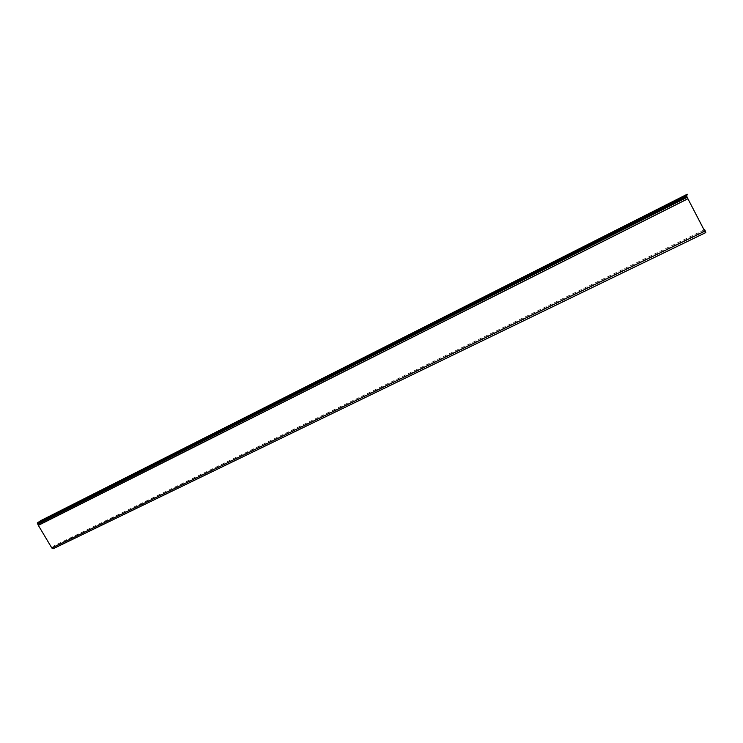 <?xml version="1.0" encoding="UTF-8"?>
<svg xmlns="http://www.w3.org/2000/svg" width="743" height="743" viewBox="0 0 743 743"><rect width="100%" height="100%" fill="white"/><g stroke="black" fill="none" stroke-linecap="round" stroke-linejoin="round"><path stroke-width="0.56" stroke-dasharray="3.71 2.79" d="M704.104 229.912L53.087 546.272L53.162 548.557L51.945 547.962L37.475 523.713M704.113 229.94L52.994 546.346M53.264 548.696L53.087 546.272M687.349 194.434L40.559 520.732M686.393 195.743L37.345 523.137L40.642 520.889M37.345 523.137L686.625 196.282M705.153 230.469L53.45 546.867M704.559 230.785L53.347 546.941M687.888 198.752L38.441 525.301M704.754 231.166L51.945 547.962M687.294 197.257L38.116 524.084M687.879 198.715L38.302 525.264M686.95 196.644L37.939 523.852M705.683 232.355L53.162 548.557"/><path stroke-width="1.11" d="M704.113 229.94L704.708 229.615L704.104 229.912M686.625 196.282L687.238 194.22L40.559 520.732L37.261 522.988L38.302 525.264L687.879 198.715L686.625 196.282L704.726 231.212L705.785 232.578L704.708 229.615M704.68 229.661L705.683 232.355L704.754 231.166L687.879 198.715M687.86 198.799L38.339 525.375L51.843 548.037L53.264 548.696M687.238 194.22L686.281 195.53L37.261 522.988M37.475 523.713L686.69 196.468L686.281 195.53M705.126 230.516L704.559 230.785M704.726 231.212L51.843 548.037M687.294 197.257L38.116 524.084M686.95 196.644L37.939 523.852M705.785 232.578L53.236 548.715"/></g></svg>
